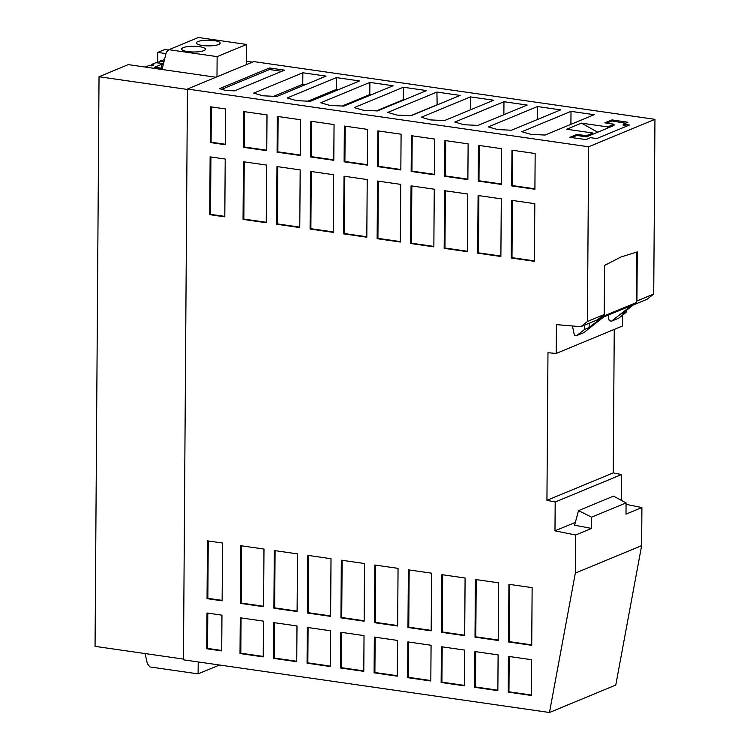 <?xml version="1.0" encoding="UTF-8"?>
<svg xmlns="http://www.w3.org/2000/svg" width="750" height="750" viewBox="0 0 750 750"><rect width="100%" height="100%" fill="white"/><g stroke="black" fill="none" stroke-linecap="round" stroke-linejoin="round"><path stroke-width="1.12" d="M614.053 124.219L614.025 125.456L586.322 136.922L576.947 135.441L576.966 134.381L569.841 137.334L586.078 139.584L590.494 137.681L596.691 138.572L629.409 125.025L623.212 124.134L627.9 122.269L611.981 119.887L604.856 122.841L614.053 124.219L607.575 126.9L581.456 123.141L597.741 132.216M576.947 135.441L571.734 137.597M636.759 252.066L636.403 302.541L603.684 316.088L604.209 314.531L587.419 321.488L588.638 146.784L654.947 119.334L653.728 294.037L636.928 300.994L637.275 251.897L620.925 257.016L604.556 265.444L604.209 314.531M622.603 315.113L622.528 325.988L556.219 353.438L556.425 324.609L580.819 326.691L587.419 321.488M580.819 326.691L597.619 319.734L603.694 314.944M614.25 329.419L613.247 472.884L546.938 500.325L547.969 352.734L556.219 353.438M613.247 472.884L621.497 474.553L555.188 502.003L546.938 500.325M575.334 522.403L554.981 530.831L555.188 502.003M621.309 500.344L621.497 474.553M641.916 507.553L641.644 545.644L575.334 573.094L575.606 535.003L591.516 528.422L574.584 525.188L578.513 510.619L613.5 496.134L626.072 502.903L625.997 514.144L641.916 507.553L626.062 504.347M575.606 535.003L554.981 530.831M591.516 528.422L591.591 517.172L626.072 502.903M641.644 545.644L615.788 685.05L549.478 712.5L575.334 573.094M163.153 64.641L161.353 64.453L154.275 67.378L162.244 68.222M219.525 665.016L198.122 673.875L149.925 666.938L147.366 663.684L145.087 653.559M636.403 302.541L621.872 313.978L626.419 312.094L626.438 310.387M163.444 63.525L155.822 62.719L151.387 64.556L153.834 64.884L151.481 65.859L148.772 65.634L145.294 67.078M588.638 146.784L187.434 89.044L216.984 76.809L217.125 56.634L168.928 49.697L198.394 37.5L246.591 44.438L246.45 64.612L253.744 61.594L654.947 119.334M164.438 59.616L159.066 61.378L159.056 63.056M215.944 77.241L162.056 69.488L166.331 52.209L168.928 49.697M161.353 64.453L161.325 68.119M246.591 44.438L217.125 56.634M218.597 44.522A11.878 2.85 -179.6 0 1 205.228 45.769A11.878 2.85 -179.6 0 1 196.406 42.947A11.878 2.85 -179.6 0 1 197.972 41.55A11.878 2.85 -179.6 0 1 211.341 40.294A11.878 2.85 -179.6 0 1 220.162 43.116A11.878 2.85 -179.6 0 1 218.597 44.522M183.234 47.644A11.878 2.85 -179.6 0 1 196.613 46.397A11.878 2.85 -179.6 0 1 205.425 49.219A11.878 2.85 -179.6 0 1 203.869 50.616A11.878 2.85 -179.6 0 1 190.491 51.872A11.878 2.85 -179.6 0 1 181.669 49.05A11.878 2.85 -179.6 0 1 183.234 47.644M584.625 325.116L584.597 329.409L576.741 335.569L574.378 335.194L572.428 325.978M584.597 329.409L589.153 327.525L589.181 323.231M151.387 64.556L151.378 65.85M163.856 61.884L159.066 61.378M157.678 62.916L157.753 52.425L165.975 53.606M162.056 69.488L128.278 64.622L99.028 76.734L95.053 646.359L183.459 659.081M216.984 76.809L246.45 64.612M162.056 69.347L158.456 68.972M198.122 673.875L198.206 661.95M591.591 517.172L578.513 510.619M626.822 126.103L623.184 125.503L623.212 124.134M625.472 123.234L611.962 120.947L611.981 119.887M611.962 120.947L606.712 123.122M607.519 128.147L607.575 126.9M592.828 134.231L592.837 133.003L566.719 129.244L581.456 123.141M403.406 87.244L354.244 107.597L363.431 110.259L377.447 110.934L426.609 90.581L403.406 87.244L403.312 99.731L404.184 99.862M262.875 95.794L276.891 96.459L326.053 76.116L302.85 72.769L253.688 93.122L262.875 95.794M284.606 70.144L269.522 67.978L219.516 88.678L225.488 90.412L234.6 90.844L284.606 70.144M296.391 100.612L310.406 101.288L359.569 80.934L336.366 77.597L287.203 97.941L296.391 100.612M571.003 111.366L521.841 131.709L531.028 134.381L545.044 135.056L594.206 114.703L571.003 111.366L570.909 124.35M537.478 106.537L488.316 126.891L497.512 129.553L511.528 130.228L560.681 109.875L537.478 106.537L537.394 119.522M503.962 101.719L454.8 122.062L463.988 124.734L478.003 125.4L527.166 105.056L503.962 101.719L503.869 114.694M396.956 115.088L410.972 115.753L460.125 95.409L436.922 92.072L387.759 112.416L396.956 115.088M430.472 119.906L444.488 120.581L493.65 100.228L470.438 96.891L421.284 117.244L430.472 119.906M592.837 133.003L586.35 135.684L576.966 134.381M393.094 85.763L369.881 82.416L320.728 102.769L329.916 105.441L343.931 106.106L393.094 85.763M549.478 712.5L183.45 659.822L187.434 89.044M168.534 50.072L164.747 49.528L157.753 52.425M436.922 92.072L437.128 104.925M470.438 96.891L470.353 109.875M410.606 115.734L436.837 104.878M187.434 89.456L99.028 76.734M252.413 62.147L246.478 61.294M586.322 136.922L586.35 135.684M636.413 301.397L636.928 300.994M589.153 327.525L603.684 316.088M576.741 335.569L583.884 332.606L603.525 317.081L631.603 305.456L611.569 321.15L618.713 318.188L626.419 312.094M608.034 315.206L609.216 320.775L611.569 321.15M633.347 304.95L647.128 299.241L653.728 294.037M266.259 222.291L243.844 219.066L244.247 161.859M266.663 165.084L243.45 161.747L243.047 219.394L266.259 222.741L266.663 165.084M243.844 219.066L243.047 219.394M364.134 620.747L341.728 617.522L342.122 560.306M364.537 563.531L341.334 560.194L340.931 617.85L364.134 621.188L364.537 563.531M341.728 617.522L340.931 617.85M225.253 144.253L211.088 142.209L211.331 106.913M210.544 106.8L210.291 142.547L225.244 144.694L225.497 108.947L210.544 106.8M211.088 142.209L210.291 142.547M397.303 675.731L374.897 672.506L375.141 637.2M397.556 640.425L374.344 637.087L374.1 672.834L397.303 676.172L397.556 640.425M374.897 672.506L374.1 672.834M431.175 630.394L408.759 627.169L409.163 569.953M431.578 573.178L408.366 569.841L407.963 627.497L431.175 630.834L431.578 573.178M408.759 627.169L407.963 627.497M464.691 635.212L442.284 631.987L442.678 574.781M465.094 578.006L441.891 574.669L441.488 632.316L464.691 635.662L465.094 578.006M442.284 631.987L441.488 632.316M363.788 670.903L341.372 667.678L341.616 632.372M363.788 671.344L364.031 635.606L340.828 632.259L340.575 668.006L363.788 671.344M341.372 667.678L340.575 668.006M333.3 231.938L310.884 228.713L311.288 171.506M310.087 229.041L333.3 232.387L333.694 174.731L310.491 171.394L310.087 229.041L310.884 228.713M531.384 695.025L508.969 691.8L509.212 656.494M531.384 695.466L531.628 659.719L508.425 656.381L508.172 692.128L531.384 695.466M508.969 691.8L508.172 692.128M221.719 650.456L207.553 648.422L207.797 613.116M207.009 613.003L206.756 648.75L221.709 650.906L221.962 615.159L207.009 613.003M207.553 648.422L206.756 648.75M266.766 150.225L244.35 147L244.594 111.694M267.009 114.919L243.806 111.581L243.553 147.328L266.756 150.666L267.009 114.919M244.35 147L243.553 147.328M299.775 227.119L277.369 223.894L277.762 166.678M276.572 224.222L299.775 227.559L300.178 169.903L276.975 166.566L276.572 224.222L277.369 223.894M397.659 625.566L375.244 622.341L375.647 565.134M398.053 568.359L374.85 565.022L374.447 622.669L397.65 626.016L398.053 568.359M375.244 622.341L374.447 622.669M297.103 611.1L274.688 607.875L275.081 550.659M297.497 553.884L274.294 550.547L273.891 608.203L297.094 611.541L297.497 553.884M274.688 607.875L273.891 608.203M263.231 656.428L240.816 653.203L241.059 617.906M263.475 621.131L240.272 617.794L240.019 653.541L263.222 656.878L263.475 621.131M240.816 653.203L240.019 653.541M210.919 156.994L210.525 214.341L224.812 216.403M224.803 216.844L225.206 159.047L210.131 156.872L209.728 214.669L224.803 216.844M210.525 214.341L209.728 214.669M400.341 241.594L377.925 238.359L378.319 181.153M377.531 181.041L377.128 238.697L400.331 242.034L400.734 184.378L377.531 181.041M377.925 238.359L377.128 238.697M208.238 540.966L207.844 598.322L222.131 600.375M207.45 540.853L207.047 598.65L222.122 600.825L222.534 543.028L207.45 540.853M207.844 598.322L207.047 598.65M534.412 260.887L511.997 257.662L512.4 200.447M534.816 203.672L511.603 200.334L511.209 257.991L534.412 261.328L534.816 203.672M511.997 257.662L511.209 257.991M263.578 606.272L241.163 603.047L241.566 545.841M263.981 549.066L240.769 545.719L240.375 603.375L263.578 606.712L263.981 549.066M241.163 603.047L240.375 603.375M430.828 680.55L408.412 677.325L408.656 642.028M430.819 681L431.072 645.253L407.869 641.906L407.616 677.653L430.819 681M408.412 677.325L407.616 677.653M433.856 246.412L411.441 243.187L411.844 185.972M411.047 185.859L410.644 243.516L433.856 246.853L434.259 189.206L411.047 185.859M411.441 243.187L410.644 243.516M333.806 159.872L311.391 156.647L311.634 121.341M310.594 156.975L333.797 160.312L334.05 124.575L310.847 121.228L310.594 156.975L311.391 156.647M464.344 685.378L441.928 682.153L442.181 646.847M464.344 685.819L464.587 650.072L441.384 646.734L441.131 682.481L464.344 685.819M441.928 682.153L441.131 682.481M497.859 690.197L475.453 686.972L475.697 651.675M474.9 651.553L474.656 687.3L497.859 690.647L498.113 654.9L474.9 651.553M475.453 686.972L474.656 687.3M330.619 615.919L308.203 612.694L308.606 555.487M307.406 613.022L330.619 616.369L331.012 558.713L307.809 555.366L307.406 613.022L308.203 612.694M296.747 661.256L274.331 658.031L274.584 622.725M273.544 658.359L296.747 661.697L296.991 625.95L273.788 622.612L273.544 658.359L274.331 658.031M434.363 174.347L411.947 171.122L412.191 135.816M434.606 139.041L411.403 135.703L411.15 171.45L434.353 174.787L434.606 139.041M411.947 171.122L411.15 171.45M500.897 256.059L478.481 252.834L478.884 195.628M501.291 198.853L478.087 195.506L477.684 253.163L500.887 256.5L501.291 198.853M478.481 252.834L477.684 253.163M467.372 251.241L444.966 248.016L445.359 190.8M467.775 194.025L444.572 190.688L444.169 248.344L467.372 251.681L467.775 194.025M444.966 248.016L444.169 248.344M300.281 155.053L277.866 151.828L278.119 116.522M300.525 119.747L277.322 116.409L277.078 152.156L300.281 155.494L300.525 119.747M277.866 151.828L277.078 152.156M501.394 183.994L478.988 180.769L479.231 145.463M478.434 145.35L478.191 181.097L501.394 184.434L501.647 148.688L478.434 145.35M478.988 180.769L478.191 181.097M467.878 179.166L445.463 175.941L445.716 140.644M467.878 179.616L468.122 143.869L444.919 140.531L444.666 176.269L467.878 179.616M445.463 175.941L444.666 176.269M534.919 188.812L512.503 185.588L512.747 150.291M511.959 150.178L511.706 185.916L534.909 189.262L535.163 153.516L511.959 150.178M512.503 185.588L511.706 185.916M498.216 640.041L475.8 636.816L476.203 579.6M498.609 582.825L475.406 579.487L475.003 637.144L498.206 640.481L498.609 582.825M475.8 636.816L475.003 637.144M366.816 236.766L344.409 233.541L344.803 176.325M367.219 179.55L344.016 176.213L343.612 233.869L366.816 237.206L367.219 179.55M344.409 233.541L343.612 233.869M367.322 164.7L344.906 161.475L345.15 126.169M367.566 129.394L344.363 126.056L344.109 161.803L367.322 165.141L367.566 129.394M344.906 161.475L344.109 161.803M531.731 644.869L509.316 641.634L509.719 584.428M532.134 587.653L508.931 584.316L508.528 641.972L531.731 645.309L532.134 587.653M509.316 641.634L508.528 641.972M330.272 666.084L307.856 662.859L308.1 627.553M307.059 663.188L330.262 666.525L330.516 630.778L307.312 627.441L307.059 663.188L307.856 662.859M400.837 169.519L378.431 166.294L378.675 130.997M377.878 130.875L377.634 166.622L400.837 169.969L401.091 134.222L377.878 130.875M378.431 166.294L377.634 166.622M369.881 82.416L369.797 94.575L371.241 94.8M342.15 106.022L369.797 94.575M376.378 110.878L403.312 99.731M273.703 96.309L302.766 84.281L305.363 84.675M302.85 72.769L302.766 84.281M269.522 67.978L269.513 69.534L221.719 89.316M281.812 71.306L269.513 69.534M307.931 101.166L336.281 89.428L338.306 89.737M336.366 77.597L336.281 89.428"/></g></svg>
